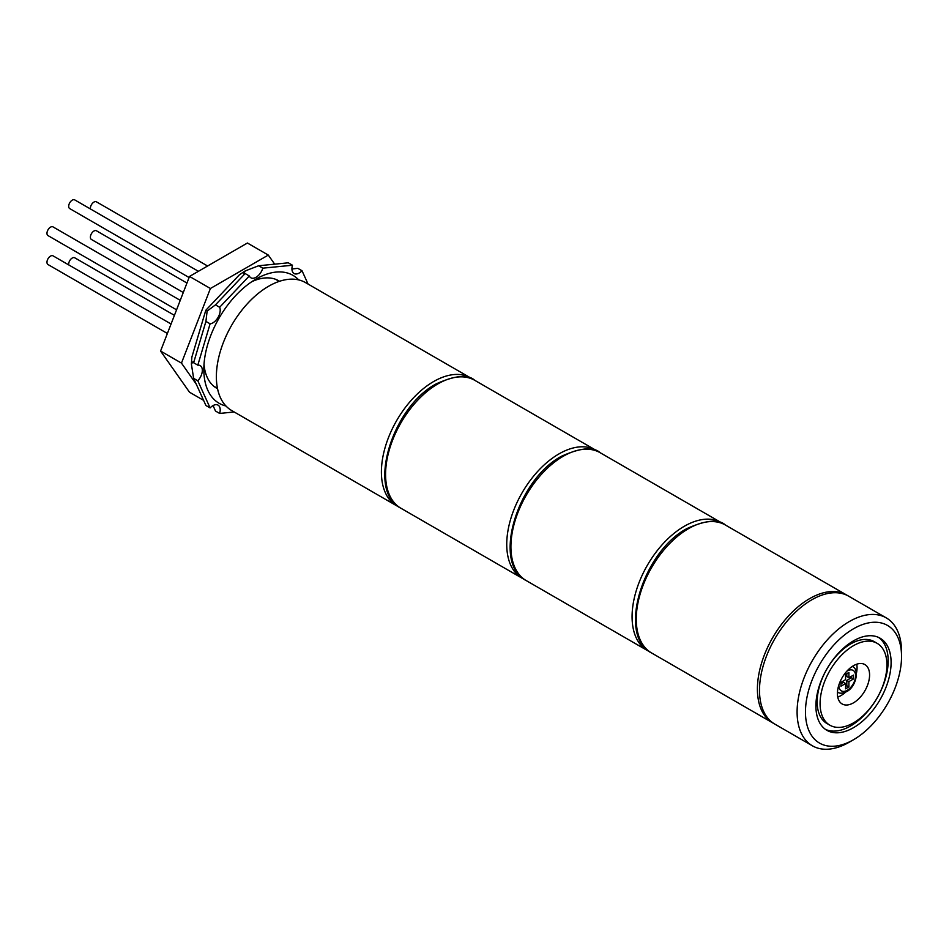 <?xml version="1.0" encoding="UTF-8"?>
<svg xmlns="http://www.w3.org/2000/svg" width="949" height="949" viewBox="0 0 949 949"><rect width="100%" height="100%" fill="white"/><g stroke="black" fill="none" stroke-linecap="round" stroke-linejoin="round"><path stroke-width="1.42" d="M877.137 643.327L874.219 641.631A47.272 27.296 120 0 0 850.577 643.98A47.272 27.296 120 0 0 819.699 685.629A47.272 27.296 120 0 0 826.947 723.506L829.865 725.19A47.272 27.296 120 0 0 853.507 722.853A47.272 27.296 120 0 0 884.385 681.204A47.272 27.296 120 0 0 877.137 643.327A47.272 27.296 120 0 0 853.507 645.664A47.272 27.296 120 0 0 822.629 687.313A47.272 27.296 120 0 0 829.865 725.19M853.507 727.681A53.18 30.7 120 0 0 888.24 680.813A53.18 30.7 120 0 0 880.091 638.202A53.18 30.7 120 0 0 853.507 640.836A53.18 30.7 120 0 0 818.762 687.705A53.18 30.7 120 0 0 826.911 730.315A53.18 30.7 120 0 0 853.507 727.681M825.5 729.401A53.18 30.7 120 0 0 850.577 725.985A53.18 30.7 120 0 0 884.907 680.457A53.18 30.7 120 0 0 878.584 637.431M853.507 702.829A22.752 13.132 120 0 0 868.359 682.782A22.752 13.132 120 0 0 864.883 664.561A22.752 13.132 120 0 0 853.507 665.688A22.752 13.132 120 0 0 838.643 685.736A22.752 13.132 120 0 0 842.131 703.956A22.752 13.132 120 0 0 853.507 702.829M837.742 697.076A22.752 13.132 120 0 0 840.968 695.593A22.752 13.132 120 0 0 845.512 692.212M856.401 673.363A22.752 13.132 120 0 0 856.733 664.205M853.507 628.784A67.948 39.229 120 0 0 805.464 711.999A67.948 39.229 120 0 0 853.507 739.734L849.331 742.154A73.856 42.646 -60 0 1 812.403 745.807A73.856 42.646 -60 0 1 801.075 686.625A73.856 42.646 -60 0 1 849.331 621.548A73.856 42.646 -60 0 1 886.259 617.882A73.856 42.646 -60 0 1 901.55 651.69L901.55 656.518A67.948 39.229 120 0 0 853.507 628.784M886.259 617.882L848.655 596.174A73.856 42.646 120 0 0 811.727 599.839A73.856 42.646 120 0 0 763.471 664.917A73.856 42.646 120 0 0 774.799 724.099L812.403 745.807M849.331 742.154L853.507 739.734A67.948 39.229 120 0 0 901.55 656.518M840.968 682.331L840.968 686.186L845.571 683.541L845.571 688.844L848.904 686.91L848.904 681.607L853.507 678.95L853.507 675.095L848.904 677.74L848.904 672.438L845.571 674.371L845.571 679.674L840.968 682.331M851.419 676.293L851.419 677.74L853.507 678.95M848.904 681.607L846.816 680.397L851.419 677.74M845.571 683.541L843.471 682.331L840.968 683.778M845.571 686.435L846.816 685.712L848.904 686.91M846.816 673.648L846.816 676.542L848.904 677.74M846.816 680.397L846.816 685.712M268.591 286.266A73.856 42.646 120 0 0 220.346 351.344A73.856 42.646 120 0 0 231.675 410.526L396.694 505.805A73.856 42.646 -60 0 1 385.377 446.623A73.856 42.646 -60 0 1 433.622 381.545A73.856 42.646 -60 0 1 470.55 377.88L305.519 282.6A73.856 42.646 120 0 0 268.591 286.266M189.1 277.523L69.728 208.602A5.018 2.894 -60 0 1 68.957 204.581A5.018 2.894 -60 0 1 72.231 200.156A5.018 2.894 -60 0 1 74.746 199.907L198.412 271.307M90.452 208.97A5.018 2.894 -60 0 1 92.278 203.525A5.018 2.894 -60 0 1 96.454 201.84L207.594 266.005M183.276 292.517L91.436 239.48A5.018 2.894 -60 0 1 90.867 234.866A5.018 2.894 -60 0 1 96.454 230.785L186.953 283.039M68.743 264.925A5.018 2.894 -60 0 1 72.231 258.045A5.018 2.894 -60 0 1 74.746 257.796L174.426 315.341M167.392 333.467L48.019 264.557A5.018 2.894 -60 0 1 47.45 264.024A5.018 2.894 -60 0 1 48.363 258.199A5.018 2.894 -60 0 1 53.037 255.85L171.069 324M176.561 309.825L48.019 235.613A5.018 2.894 -60 0 1 47.45 230.987A5.018 2.894 -60 0 1 53.037 226.906L180.239 300.347M203.584 400.348L189.515 392.222L160.571 351.047L189.515 276.444L210.405 288.496L268.294 255.079L274.688 264.166M189.515 276.444L247.404 243.015L268.294 255.079M196.265 384.167L181.461 363.099L210.405 288.496M160.571 351.047L181.461 363.099M225.933 405.982A73.856 42.646 -60 0 1 203.833 369.481A73.856 42.646 -60 0 1 256.064 279.03L256.064 279.03A73.856 42.646 -60 0 1 298.721 279.919M279.552 281.284A62.041 35.813 120 0 0 278.721 280.774A62.041 35.813 120 0 0 251.699 281.758M210.097 407.916L197.807 380.763L193.632 378.343L205.921 405.508L210.097 407.916A10.344 5.967 -60 0 1 212.896 405.662A10.344 5.967 -60 0 1 218.068 405.14A10.344 5.967 -60 0 1 219.646 413.432L215.47 411.012L213.062 405.555M193.632 362.743L197.807 365.163L210.097 323.823L205.921 321.414L193.632 362.743L193.205 361.593L191.39 364.036L191.864 357.097L205.779 310.299L239.35 274.854L245.127 270.963L243.917 273.763L245.127 273.549L215.47 304.866L219.646 307.274L249.302 275.969L245.127 273.549M288.294 262.814L258.638 265.756L262.814 268.164L292.482 265.234L288.294 262.814M291.924 268.982L297.856 268.33L302.031 270.75L308.057 284.071M234.201 411.985L219.646 413.432M197.807 365.163A10.344 5.967 -60 0 1 200.18 365.626A10.344 5.967 -60 0 1 197.807 380.763M302.031 270.75A10.344 5.967 -60 0 1 294.06 273.514A10.344 5.967 -60 0 1 292.482 265.234M262.814 268.164A10.344 5.967 -60 0 1 250.892 277.796A10.344 5.967 -60 0 1 249.302 275.969M219.646 307.274A10.344 5.967 -60 0 1 218.068 317.393A10.344 5.967 -60 0 1 210.097 323.823M191.39 364.036L193.632 378.343M205.779 310.299L207.131 311.082L205.921 321.414M258.638 265.756L245.127 270.963M215.47 304.866L207.131 311.082M204.023 364.345A62.041 35.813 120 0 0 216.692 388.236A62.041 35.813 120 0 0 217.535 388.699M437.797 383.954A73.856 42.646 120 0 0 389.553 449.031A73.856 42.646 120 0 0 400.869 508.213C366.219 491.285 391.984 407.002 436.326 383.811C455.366 375.341 468.165 374.179 474.725 380.3A73.856 42.646 120 0 0 437.797 383.954M524.18 579.281L522.033 578.166A73.856 42.646 -60 0 1 510.716 518.984A73.856 42.646 -60 0 1 558.961 453.907A73.856 42.646 -60 0 1 595.889 450.241L474.725 380.3M837.765 692.224A14.769 8.529 -60 0 1 837.469 692.046L837.765 692.224C839.628 693.683 842.582 693.494 846.627 691.643C856.389 686.779 859.545 668.974 852.534 666.637L852.238 666.471M838.892 684.929A11.815 6.821 120 0 0 847.232 690.291A11.815 6.821 120 0 0 855.595 675.818A11.815 6.821 120 0 0 847.232 670.99A11.815 6.821 120 0 0 846.781 671.275M563.137 456.315A73.856 42.646 120 0 0 514.892 521.392A73.856 42.646 120 0 0 526.209 580.574C491.558 563.647 517.324 479.364 561.666 456.172C580.693 447.703 593.505 446.54 600.065 452.661A73.856 42.646 120 0 0 563.137 456.315M649.519 651.643L647.372 650.528A73.856 42.646 -60 0 1 636.055 591.346A73.856 42.646 -60 0 1 684.3 526.268A73.856 42.646 -60 0 1 721.228 522.602L600.065 452.661M688.476 528.676A73.856 42.646 120 0 0 640.231 593.766A73.856 42.646 120 0 0 651.548 652.948C616.897 636.008 642.663 551.725 687.005 528.534C706.032 520.064 718.832 518.901 725.404 525.022A73.856 42.646 120 0 0 688.476 528.676M773.791 723.482L772.711 722.889A73.856 42.646 -60 0 1 761.383 663.707A73.856 42.646 -60 0 1 809.639 598.629A73.856 42.646 -60 0 1 846.567 594.976L725.404 525.022M522.033 578.166L400.869 508.213M597.917 451.546L595.889 450.241M396.694 505.805L398.841 506.92M472.59 379.185L470.55 377.88M217.463 388.343L213.81 386.231M279.208 281.39L275.554 279.291M647.372 650.528L526.209 580.574M723.257 523.907L721.228 522.602M772.711 722.889L651.548 652.948M847.611 595.604L846.567 594.976"/></g></svg>
